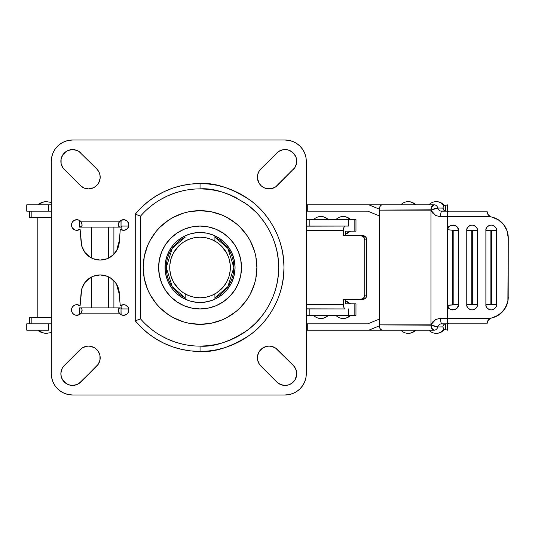 <?xml version="1.0" encoding="UTF-8"?>
<svg xmlns="http://www.w3.org/2000/svg" width="535" height="535" viewBox="0 0 535 535"><rect width="100%" height="100%" fill="white"/><g stroke="black" fill="none" stroke-linecap="round" stroke-linejoin="round"><path stroke-width="0.8" d="M186.14 299.62L185.23 299.212M184.481 298.851L184.428 298.824A35.002 35.002 0 0 1 183.572 298.383M186.026 299.573L185.351 299.272M211.452 300.596L206.202 301.961L200.05 302.502L193.911 301.961L188.668 300.603M210.329 300.964L213.251 299.921M214.876 299.212L213.967 299.62M216.013 298.657L215.618 298.851M215.986 298.67L215.672 298.824A35.002 35.002 0 0 0 215.672 298.824L213.284 299.908M183.572 236.617A35.002 35.002 0 0 1 184.435 236.169L184.481 236.149M215.618 236.149L216.013 236.343M213.967 235.38L214.869 235.788M214.08 235.427L211.432 234.397M188.648 234.404L193.897 233.039L200.05 232.498L206.196 233.039L210.322 234.036M185.224 235.788L186.133 235.38M196.9 232.638L193.897 233.039M210.121 233.976L206.196 233.039L200.05 232.498A35.002 35.002 0 0 1 235.059 267.5A35.002 35.002 0 0 1 200.05 302.502A35.002 35.002 0 0 1 165.047 267.5A35.002 35.002 0 0 1 200.05 232.498L206.878 233.166L213.445 235.159L219.497 238.396L224.8 242.75L229.154 248.053L232.391 254.105L234.383 260.672L235.059 267.5L234.383 274.328L232.391 280.895L230.926 284.005L227.107 289.709L222.259 294.558L216.555 298.37L213.445 299.841L206.878 301.834L203.481 302.335L196.619 302.335L203.474 302.335M193.911 301.961L196.9 302.362M172.965 245.324A35.002 35.002 0 0 0 169.187 250.975L172.992 245.291L175.299 242.75L177.841 240.442L183.552 236.63A35.002 35.002 0 0 0 177.874 240.416M177.814 240.462A35.002 35.002 0 0 0 175.306 242.736M175.286 242.756A35.002 35.002 0 0 0 173.012 245.264M169.167 251.015A35.002 35.002 0 0 0 166.559 257.315M166.545 257.362A35.002 35.002 0 0 0 165.215 264.056L166.552 257.342L169.18 250.995M165.215 264.083A35.002 35.002 0 0 0 165.047 267.48M165.047 267.52A35.002 35.002 0 0 0 165.215 270.917M177.874 294.584A35.002 35.002 0 0 0 183.532 298.363L177.841 294.558L172.992 289.709L170.946 286.947L167.709 280.895L165.716 274.328L165.215 270.931A35.002 35.002 0 0 0 166.545 277.638M166.559 277.685A35.002 35.002 0 0 0 169.167 283.985M169.187 284.025A35.002 35.002 0 0 0 172.965 289.676M173.012 289.736A35.002 35.002 0 0 0 175.286 292.244M175.306 292.264A35.002 35.002 0 0 0 177.814 294.538M200.05 308.936A41.436 41.436 0 0 1 158.621 267.5A41.436 41.436 0 0 1 200.05 226.064L191.965 226.86L184.194 229.221L177.031 233.053L170.752 238.202L165.603 244.482L161.771 251.644L159.417 259.415L158.621 267.5L159.417 275.585L161.771 283.356L165.603 290.518L170.752 296.798L177.031 301.947L184.194 305.779L191.965 308.14L200.05 308.936L208.135 308.14L215.906 305.779L223.068 301.947L229.348 296.798L234.504 290.518L238.329 283.356L240.69 275.585L241.486 267.5L240.69 259.415L238.329 251.644L234.504 244.482L229.348 238.202L223.068 233.053L215.906 229.221L208.135 226.86L200.05 226.064A41.436 41.436 0 0 1 241.486 267.5A41.436 41.436 0 0 1 200.05 308.936L204.109 308.735M173.246 317.623A56.837 56.837 0 0 0 200.05 324.337A56.837 56.837 0 0 1 143.213 267.5A56.837 56.837 0 0 1 200.05 210.663A56.837 56.837 0 0 1 256.887 267.5A56.837 56.837 0 0 1 200.05 324.337A56.837 56.837 0 0 0 226.853 317.623L221.804 320.01L211.138 323.247L200.05 324.337L188.962 323.247L183.552 321.889L173.26 317.629L168.471 314.761L159.858 307.692L156.113 303.559L149.927 294.29L147.54 289.248L144.303 278.588L143.213 267.5L144.303 256.412L147.54 245.752L149.927 240.71L156.113 231.441L159.858 227.308L168.471 220.239L173.26 217.37L183.552 213.111L188.962 211.753L200.05 210.663L211.138 211.753L221.804 214.99L226.847 217.37A56.837 56.837 0 0 0 173.246 217.377M231.595 314.781A56.837 56.837 0 0 0 247.33 299.045M250.173 294.303A56.837 56.837 0 0 0 250.173 240.696M247.33 235.955A56.837 56.837 0 0 0 231.595 220.219M79.274 220.3L79.354 227.128L81.567 226.506L80.217 227.128L121.017 227.128L121.017 220.34A5.31 5.31 0 0 0 120.161 220.922M121.097 314.7L121.017 307.872L118.971 308.327L120.161 307.872L79.354 307.872L81.026 308.073L82.029 309.33L81.882 311.591L81.066 313.182A5.31 5.31 0 0 1 71.503 309.992A5.31 5.31 0 0 1 76.813 304.683L80.09 305.813L81.728 289.067L84.818 282.681L90.027 277.859L93.21 276.254L100.185 274.936L107.16 276.254L110.344 277.859L115.553 282.681L118.643 289.067L120.281 305.813A5.31 5.31 0 0 1 128.868 309.992A5.31 5.31 0 0 1 123.558 315.309L121.184 314.747L119.312 313.182L81.066 313.182L79.187 314.747L75.776 315.202L73.863 314.413L72.399 312.948L71.603 311.029L71.603 308.956L72.399 307.043L73.863 305.579L75.776 304.783L78.551 304.977M190.908 184.073L200.05 183.572L208.275 183.973L216.421 185.184L224.412 187.183L232.17 189.958L239.613 193.483L246.682 197.716L253.296 202.625L259.395 208.155L264.925 214.254L269.834 220.875L274.067 227.937L277.591 235.38L280.367 243.137L282.366 251.129L283.577 259.274L283.978 267.5L283.577 275.726L282.366 283.871L280.367 291.863L277.591 299.62L274.067 307.063L269.834 314.125L264.925 320.746L259.395 326.845L253.296 332.375L246.682 337.284L239.613 341.517L232.17 345.042L224.412 347.817L216.421 349.816L208.275 351.027L200.05 351.428C214.635 352.552 231.421 346.954 250.407 334.642C268.43 321.762 284.312 295.989 283.978 267.5C284.312 239.011 268.43 213.238 250.407 200.358C231.421 188.046 214.635 182.448 200.05 183.572L200.05 188.882C213.712 187.832 229.441 193.075 247.224 204.604C264.103 216.668 278.976 240.81 278.668 267.5C278.976 294.19 264.103 318.332 247.224 330.396C229.441 341.925 213.712 347.168 200.05 346.118L200.05 351.428L200.05 346.118A78.618 78.618 0 0 1 140.558 318.893L135.248 320.833A83.928 83.928 0 0 0 200.05 351.428L190.908 350.927M80.825 382.003A11.683 11.683 0 0 1 72.566 385.427L69.175 384.919L66.072 383.455L62.541 379.743L61.231 376.58L60.89 373.162L62.261 368.227L64.3 365.472L82.009 348.084L86.222 346.339L88.502 346.118L90.783 346.339L94.996 348.084L98.219 351.308L99.965 355.521L99.965 360.082L98.219 364.295L80.825 382.003L77.033 384.538L72.566 385.427A11.683 11.683 0 0 1 64.3 365.472L80.237 349.542A11.683 11.683 0 0 1 96.761 349.542A11.683 11.683 0 0 1 96.761 366.067L79.06 383.455M293.307 365.472A11.683 11.683 0 0 1 285.041 385.427L280.567 384.538L276.776 382.003L259.388 364.295L257.643 360.082L257.643 355.521L259.388 351.308L262.611 348.084L266.825 346.339L269.105 346.118L271.385 346.339L275.599 348.084L293.307 365.472L295.347 368.227L296.504 371.457L296.671 374.881L295.066 379.743L291.535 383.455L288.432 384.919L285.041 385.427A11.683 11.683 0 0 1 276.776 382.003L260.839 366.067A11.683 11.683 0 0 1 260.839 349.542A11.683 11.683 0 0 1 277.371 349.542L293.307 365.472M294.758 167.756L277.371 185.458A11.683 11.683 0 0 1 269.105 188.882L264.109 187.765L261.261 185.859L259.08 183.204L257.475 178.342L257.643 174.918L258.8 171.688L260.839 168.933L278.548 151.545L282.761 149.8L287.322 149.8L289.515 150.462L293.307 152.997L295.835 156.788L296.504 158.982L296.504 163.543L294.758 167.756L275.599 186.916L271.385 188.661L265.714 188.38M79.06 151.545L96.761 168.933A11.683 11.683 0 0 1 88.502 188.882L84.028 187.992L80.237 185.458L62.849 167.756L61.104 163.543L61.104 158.982L62.849 154.769L66.072 151.545L68.092 150.462L72.566 149.573L77.033 150.462L79.06 151.545L96.761 168.933L98.808 171.688L99.965 174.918L100.132 178.342L98.527 183.204L96.347 185.859L93.498 187.765L88.502 188.882A11.683 11.683 0 0 1 80.237 185.458L62.849 167.756M79.655 314.486L79.354 314.66A5.31 5.31 0 0 0 81.066 313.182L119.312 313.182L118.489 311.591A5.31 5.31 0 0 0 120.154 314.072M81.882 311.591A5.31 5.31 0 0 0 82.129 309.992L81.066 313.182M118.83 222.587A5.31 5.31 0 0 0 118.248 225.008L118.83 222.587L121.184 220.253L124.595 219.798L127.317 221.249L128.768 223.971L128.467 227.041L126.507 229.421L123.558 230.317A5.31 5.31 0 0 1 120.281 229.187L119.251 242.422A19.126 19.126 0 0 1 100.185 260.063L93.21 258.746L90.027 257.141L84.818 252.319L81.728 245.933L80.09 229.187A5.31 5.31 0 0 1 71.503 225.008A5.31 5.31 0 0 1 76.813 219.691L79.187 220.253L81.066 221.818L119.312 221.818A5.31 5.31 0 0 1 128.868 225.008A5.31 5.31 0 0 1 123.558 230.317L120.281 229.187L119.251 242.422L117.399 249.27L113.173 254.974L107.16 258.746L100.185 260.063L93.21 258.746L90.027 257.141L84.818 252.319L81.728 245.933M120.154 220.928A5.31 5.31 0 0 0 119.312 221.818L81.066 221.818A5.31 5.31 0 0 0 79.354 220.34L79.354 227.128L121.017 227.128L121.097 220.3M180.395 296.47L179.8 296.056M176.931 293.789L176.463 293.367M176.456 293.361L176.035 292.966M170.531 286.312L169.923 285.322M168.318 282.273L167.896 281.343M165.482 273.004L165.315 271.813M165.315 263.187L165.482 261.996M166.204 258.552L166.378 257.937M167.896 253.657L168.318 252.727M169.923 249.678L170.531 248.688M176.035 242.034L176.931 241.211M179.8 238.944L180.395 238.53M219.704 238.53L220.3 238.944M223.169 241.211L223.637 241.633M223.643 241.639L224.065 242.034M229.568 248.688L230.177 249.678M231.789 252.727L232.07 253.356M234.624 261.996L234.791 263.187M234.791 271.813L234.624 273.004M233.895 276.448L233.721 277.063M232.203 281.343L231.789 282.273M230.177 285.322L229.568 286.312M224.065 292.966L223.169 293.789M220.3 296.056L219.704 296.47M226.847 217.37L236.109 223.563L240.242 227.308L247.31 235.922L250.179 240.71L254.439 251.002L255.797 256.412L256.887 267.5L255.797 278.588L254.439 283.998L250.179 294.29L247.31 299.078L240.242 307.692L236.109 311.437L226.847 317.629M146.403 324.966L152.863 330.383M159.871 335.07L167.335 338.989L175.179 342.079L183.311 344.313M200.05 346.118L207.754 345.737L215.391 344.607L222.874 342.734L230.137 340.133L237.112 336.836L243.726 332.87L249.925 328.269L255.643 323.093L260.819 317.375L265.42 311.176L269.386 304.562L272.683 297.587L275.284 290.324L277.157 282.834L278.287 275.204L278.668 267.5L278.287 259.796L277.157 252.166L275.284 244.676L272.683 237.413L269.386 230.438L265.42 223.824L260.819 217.625M255.643 211.907L249.925 206.731L243.726 202.13M237.112 198.164L230.137 194.867L222.874 192.266L215.391 190.393L207.754 189.263L200.05 188.882L200.05 183.572A83.928 83.928 0 0 0 135.248 214.167L141.507 207.359L148.483 201.28L156.086 196.011L164.218 191.604L172.785 188.126L181.693 185.605L190.814 184.08L200.05 183.572M183.311 190.687L175.179 192.921L167.335 196.011L159.871 199.929M152.863 204.617L146.403 210.034M208.275 351.027L200.05 351.428L190.814 350.92L181.693 349.395L172.785 346.874L164.218 343.396L156.086 338.989L148.483 333.72L141.507 327.641L135.248 320.833L135.248 214.167L140.558 216.107L140.558 318.893L140.558 216.107A78.618 78.618 0 0 1 200.05 188.882M231.628 220.239L236.109 223.563M240.242 307.692L236.109 311.437M188.052 323.06L183.552 321.889M168.471 314.761L163.991 311.437M154.401 301.359L152.789 299.078M152.789 235.922L154.956 232.899M159.858 227.308L163.991 223.563M184.441 212.85L188.059 211.94M157.083 201.662L160.299 199.675M160.299 335.325L157.083 333.338M306.287 161.262L305.88 157.116L304.669 153.13L302.71 149.459L300.068 146.236L296.845 143.594L293.173 141.635L289.188 140.424L285.041 140.016A21.246 21.246 0 0 1 306.287 161.262L306.287 373.738A21.246 21.246 0 0 1 285.041 394.984L289.188 394.576L293.173 393.365L296.845 391.406L300.068 388.764L302.71 385.541L304.669 381.87L305.88 377.884L306.287 373.738L306.287 161.262L305.88 157.116M72.566 140.016L68.42 140.424L64.434 141.635L60.763 143.594L57.539 146.236L54.898 149.459L52.932 153.13L51.728 157.116L51.32 161.262A21.246 21.246 0 0 1 72.566 140.016L285.041 140.016L72.566 140.016L68.42 140.424M51.32 373.738L51.728 377.884L52.932 381.87L54.898 385.541L57.539 388.764L60.763 391.406L64.434 393.365L68.42 394.576L72.566 394.984A21.246 21.246 0 0 1 51.32 373.738L51.32 161.262L51.32 373.738L51.728 377.884M103.736 259.729L100.185 260.063A19.126 19.126 0 0 1 81.119 242.422L80.09 229.187L76.813 230.317L74.78 229.91L72.399 227.957L71.603 226.044L71.603 223.971L72.399 222.052L73.863 220.587L76.813 219.691A5.31 5.31 0 0 1 81.066 221.818L81.882 223.409A5.31 5.31 0 0 0 81.547 222.593M78.083 219.845L78.491 219.965M121.886 219.965L122.294 219.845M185.05 350.077L181.887 349.435M178.336 348.573L173.079 346.974M169.394 345.63L164.586 343.57M160.941 341.758L156.514 339.257M153.023 337.017L149.546 334.529M149.466 334.469L148.964 334.087M145.674 331.433L142.022 328.136M139.006 325.099L136.305 322.097M136.305 212.903L139.006 209.901M142.022 206.864L145.687 203.554M148.964 200.913L149.466 200.531M149.546 200.471L153.023 197.983M156.514 195.743L156.956 195.482M156.976 195.469L160.941 193.242M164.586 191.43L169.394 189.37M173.079 188.026L178.336 186.427M181.887 185.565L185.05 184.923M79.354 314.66L79.354 307.872L79.274 314.7M78.491 315.035L78.083 315.155M118.643 289.067L120.281 305.813L123.558 304.683L125.591 305.09L127.979 307.043L128.768 308.956L128.768 311.029L127.979 312.948L126.507 314.413L123.558 315.309A5.31 5.31 0 0 1 119.312 313.182L118.248 309.992A5.31 5.31 0 0 0 118.489 311.591L118.248 309.892M122.294 315.155L121.886 315.035M120.161 314.078A5.31 5.31 0 0 0 121.017 314.66L120.723 314.486M285.041 394.984L72.566 394.984L285.041 394.984L289.188 394.576M300.068 388.764L302.71 385.541M300.068 146.236L296.845 143.594M57.539 146.236L54.898 149.459M57.539 388.764L60.763 391.406M224.412 187.183L232.17 189.958L239.613 193.483L246.682 197.716L253.296 202.625M264.925 214.254L269.834 220.875M280.367 243.137L282.366 251.129L283.577 259.274L283.978 267.5L283.577 275.726M282.366 283.871L280.367 291.863M269.834 314.125L264.925 320.746M253.296 332.375L246.682 337.284L239.613 341.517M232.17 345.042L224.412 347.817M70.847 385.3L67.57 384.304L64.715 382.398M63.531 381.154L62.541 379.743M61.231 376.58L60.89 373.162L61.558 369.799M62.261 368.227L64.3 365.472M94.996 348.084L98.219 351.308L99.296 353.327M278.548 383.455L276.776 382.003M259.388 351.308L262.611 348.084L264.631 347.008M294.431 366.776L296.042 369.799M296.504 371.457L296.711 373.162M296.377 376.58L295.835 378.212M292.892 382.398L291.535 383.455M286.753 385.3L285.041 385.427M269.105 188.882A11.683 11.683 0 0 1 260.839 168.933L278.548 151.545M259.08 183.204L257.475 178.342M97.885 170.237L98.808 171.688M99.838 180.034L98.527 183.204M90.214 188.755L88.502 188.882M71.603 311.029L71.603 308.956M71.904 307.959L72.399 307.043M73.061 306.241L74.78 305.09L76.813 304.683A5.31 5.31 0 0 1 80.09 305.813L81.119 292.578A19.126 19.126 0 0 1 100.185 274.936A19.126 19.126 0 0 1 119.251 292.578M81.728 289.067L82.972 285.73M87.198 280.026L93.21 276.254M96.641 275.271L100.185 274.936L107.16 276.254M110.344 277.859L113.173 280.026M125.591 305.09L127.317 306.241M127.979 307.043L128.467 307.959M128.467 312.025L127.317 313.751M124.595 315.202L123.558 315.309M124.595 219.798L127.317 221.249M127.979 222.052L128.467 222.975M128.467 227.041L127.317 228.759M126.507 229.421L125.591 229.91M124.595 230.217L121.826 230.023L121.826 226.064M119.251 242.422L118.643 245.933M113.173 254.974L107.16 258.746M76.813 230.317L74.78 229.91M73.863 229.421L73.061 228.759M71.603 226.044L71.603 223.971M71.904 222.975L72.399 222.052M73.061 221.249L74.78 220.099M75.776 219.798L76.813 219.691M81.066 221.818L82.129 225.008A5.31 5.31 0 0 0 82.129 225.001L81.567 226.506L80.217 227.128M120.161 227.128L118.884 226.593L118.268 225.315L119.312 221.818M118.248 309.992L119.151 308.187L121.017 307.872L121.017 314.66M64.3 169.528A11.683 11.683 0 0 1 64.3 152.997A11.683 11.683 0 0 1 80.825 152.997M276.776 152.997A11.683 11.683 0 0 1 293.307 152.997A11.683 11.683 0 0 1 293.307 169.528M140.13 215.953L135.248 214.167L135.248 320.833L140.558 318.893M120 313.938L119.633 313.577M119.124 312.915L118.797 312.346M81.574 312.346L81.253 312.915M80.738 313.577L80.377 313.938M81.574 222.654L81.253 222.085M80.738 221.423L80.377 221.062M120 221.062L119.633 221.423M119.124 222.085L118.797 222.654M118.803 226.506L118.248 225.008M81.882 223.409L82.109 225.315L81.567 226.506M81.567 308.494L82.129 309.992M120.161 307.872L80.217 307.872M118.248 309.872L118.803 308.494M168.505 220.219A56.837 56.837 0 0 0 152.769 235.955M149.927 240.696A56.837 56.837 0 0 0 149.927 294.303M152.769 299.045A56.837 56.837 0 0 0 168.505 314.781M236.59 287.034L237.105 286.038M241.486 267.5L241.285 263.441M219.584 230.959L218.594 230.445M200.05 226.064L195.991 226.265M163.509 247.966L162.994 248.962M158.621 267.5L158.815 271.559M180.522 304.04L181.512 304.555M196.619 302.335L189.892 300.998L183.552 298.37M165.215 270.931L165.215 264.069M183.552 236.63L189.892 234.002L196.619 232.665M215.986 236.33L215.665 236.169A35.002 35.002 0 0 0 215.665 236.169L214.749 235.728M203.2 302.362L210.128 301.024M108.538 307.872L108.551 276.862M108.538 258.144L108.551 227.128M31.859 217.571L31.859 211.191L51.32 211.191L31.859 211.191L31.859 217.571L29.572 217.571L51.32 217.571L31.859 217.571M29.572 317.429L31.859 317.429L31.859 323.809L51.32 323.809L31.859 323.809L31.859 317.429L51.32 317.429L29.545 317.429L29.545 323.809M113.901 307.872L113.901 280.735L113.901 307.872M113.901 254.265L113.901 227.128L113.901 254.265M121.833 226.064L121.833 230.03M121.833 304.97L121.833 308.936M38.894 204.818L37.831 204.818C40.359 202.732 43.268 201.668 46.545 201.635A13.502 11.85 90 0 0 38.894 204.818C41.115 202.732 43.663 201.668 46.545 201.635L51.32 202.504M38.894 330.182C41.115 332.268 43.663 333.332 46.545 333.365A13.502 11.85 -90 0 1 38.894 330.182M37.831 217.571L37.831 317.429L37.831 217.571M214.923 299.192L214.923 293.909L214.923 299.192L214.923 293.909L213.773 294.524L214.629 294.069M214.923 235.815L214.923 241.091L214.923 235.808L214.923 241.091L211.532 239.453M185.177 293.909L185.177 299.192L185.177 293.909L188.574 295.554M442.886 204.818C441.087 202.738 438.907 201.682 436.346 201.635A10.272 9.028 90 0 1 442.886 204.818M443.782 204.818C441.736 202.738 439.262 201.682 436.346 201.635C433.43 201.682 430.956 202.738 428.909 204.818L306.287 204.818L368.809 204.818L379.342 209.118L368.809 204.818L381.823 204.818L380.418 205.714L379.489 208.102L379.295 216.909L379.295 210.128L430.916 210.128A9.563 8.406 -90 0 0 430.956 210.262L430.956 324.738L432.494 322.07L436.099 319.388L439.028 318.592L447.594 318.492L447.594 216.508L439.028 216.407L436.099 215.612L432.494 212.93L430.956 210.262L430.956 324.738A9.563 8.406 -90 0 0 430.916 324.872L379.295 324.872L379.295 216.909L379.295 324.872L380.037 328.624L381.823 330.182L306.287 330.182L307.284 330.182L307.284 323.809L367.839 323.809L379.295 319.134L367.839 323.809L307.284 323.809L307.284 330.182L368.809 330.182L379.342 325.882L368.809 330.182L433.484 330.182L381.823 330.182A5.31 2.528 90 0 1 379.295 324.872L430.963 325.2A5.31 2.528 90 0 0 433.484 330.182L434.139 330.182L433.484 330.182A5.31 2.528 -90 0 1 430.963 325.2L431.177 325.019A4.247 0.983 146.8 0 0 430.963 325.2C431.605 328.216 432.654 329.874 434.119 330.182L434.139 330.182A4.247 3.738 -90 0 0 437.757 326.992A4.247 3.738 90 0 1 434.139 330.182L432.233 328.711L430.963 325.2A4.247 0.983 -33.2 0 1 431.177 325.019L430.916 324.872A9.563 8.406 -90 0 1 430.956 324.738A5.31 0.876 18 0 0 437.864 326.584L439.382 324.518L440.572 323.976L448.872 323.809M448.872 211.191L440.572 211.024L439.382 210.482L437.864 208.416A4.247 3.738 90 0 1 437.75 208.008A4.247 3.738 -90.8 0 0 434.119 204.818L381.823 204.818A5.31 2.528 90 0 0 379.295 210.128L430.963 209.8A5.31 2.528 -90 0 1 433.484 204.818A5.31 2.528 90 0 0 430.963 209.8L432.233 206.283L434.139 204.818A4.247 3.738 90 0 1 437.757 208.008L442.967 208.008L443.615 205.52L445.722 205.172L445.722 211.144L445.722 205.172L446.531 205.132L443.615 205.52L442.967 208.135L437.757 208.008A4.247 3.738 -90 0 0 434.139 204.818L433.484 204.818M442.886 330.182C441.087 332.262 438.907 333.318 436.346 333.365A10.272 9.028 -90 0 0 442.886 330.182M414.859 204.818C413.067 202.738 410.887 201.682 408.325 201.635A10.272 9.028 90 0 1 414.859 204.818M414.859 330.182C413.067 332.262 410.887 333.318 408.325 333.365A10.272 9.028 -90 0 0 414.859 330.182M431.177 325.019L434.815 326.49L437.75 326.992A4.247 3.738 90.8 0 1 434.119 330.182A4.247 3.738 -89.2 0 0 437.75 326.992L442.967 326.865L443.615 329.48L446.531 329.868L445.722 329.827L445.722 323.856L445.722 329.827L443.615 329.48L442.967 326.992L437.757 326.992A4.247 3.738 90 0 1 437.864 326.584C438.553 324.772 439.897 323.842 441.89 323.809L448.825 323.809L447.447 323.04L447.441 321.013M447.367 322.398L447.708 323.494L448.825 323.809L487.004 323.809L487.017 323.428L487.017 323.809L487.713 320.886L490.18 318.492L447.635 318.492L447.367 322.398L447.635 305.291L452.617 304.81L452.617 230.19L447.635 229.709L453.185 230.338L452.857 304.963L452.617 230.19L458.261 230.338C460.02 224.412 446.585 223.61 447.635 229.709L447.635 216.508L490.18 216.508A5.979 5.979 -90 0 0 491.605 217.023L498.205 219.738L503.535 224.479L506.993 230.719L508.19 237.754L507.889 300.817L506.993 304.281L503.535 310.521L498.205 315.262L491.605 317.977A5.979 5.979 -90 0 0 490.18 318.492L447.635 318.492L447.635 305.291L448.798 308.04L450.336 309.324L452.236 309.952L454.235 309.832L456.054 308.983L457.425 307.525L458.167 305.666L458.261 230.338L457.886 228.371L456.81 226.679L455.185 225.509L453.245 225.014L451.259 225.275L449.507 226.245L448.236 227.796L447.635 229.709L447.367 212.602L447.701 211.512L448.825 211.191L441.89 211.191C439.897 211.158 438.553 210.228 437.864 208.416A4.247 3.738 90 0 1 437.75 208.008L434.815 208.51L430.916 210.128A9.563 8.406 -90 0 0 430.956 210.262A5.31 0.876 -18 0 1 437.864 208.416A5.31 0.876 162 0 0 430.956 210.262L435.497 215.331M447.367 212.736L447.635 216.508L490.18 216.508L487.706 214.1L487.017 211.191L487.017 211.572L487.017 211.191L448.825 211.191L447.701 211.512L447.367 212.602M442.987 208.53L444.063 210.556L446.457 211.191L444.063 210.556L442.967 208.048M444.531 324.177L446.457 323.809L444.531 324.177M443.395 325.153L444.063 324.444L443.054 326.009L443.395 325.153M442.987 326.47L442.967 326.952M51.32 204.818L26.75 204.818L26.75 211.191L48.478 211.191L48.478 204.818L51.32 204.818M490.876 230.338L491.418 230.338L491.15 304.93L490.876 230.338L496.507 230.338L496.099 228.305L494.949 226.579L493.223 225.429L491.19 225.028L489.157 225.429L487.438 226.579L486.288 228.305L485.88 230.338L485.88 304.662L486.288 306.695L487.438 308.421L489.157 309.571L491.19 309.972L493.223 309.571L494.949 308.421L496.099 306.695L496.507 304.662L496.507 230.338C496.808 227.83 495.035 226.058 491.19 225.028C487.352 226.058 485.579 227.83 485.88 230.338L490.876 230.338L485.88 230.338L485.88 304.662L490.876 304.662L490.876 230.338M471.75 230.338L472.305 230.338L472.024 304.937L471.75 230.338L477.38 230.338L476.979 228.305L475.829 226.579L474.104 225.429L472.071 225.028L470.038 225.429L468.312 226.579L467.162 228.305L466.761 230.338L466.761 304.662L467.162 306.695L468.312 308.421L470.038 309.571L472.071 309.972L474.104 309.571L475.829 308.421L476.979 306.695L477.38 304.662L477.38 230.338C477.681 227.83 475.916 226.058 472.071 225.028C468.225 226.058 466.46 227.83 466.761 230.338L471.75 230.338L466.761 230.338L466.761 304.662L471.75 304.662L471.75 230.338M447.561 330.182L447.648 323.809M379.295 215.866L367.839 211.191L307.284 211.191L307.284 204.818L307.284 211.191L306.287 211.191L367.839 211.191L379.295 215.866M48.478 211.191L48.478 204.818L26.75 204.818L26.75 211.191L37.31 211.191M48.478 323.809L48.478 330.182L26.75 330.182L48.478 330.182L48.478 323.809L26.75 323.809L26.75 330.182L26.75 323.809L37.31 323.809M488.315 320.07L489.813 318.74L491.665 317.977A5.979 5.979 -90 0 0 487.004 323.809L487.753 320.906M448.825 323.809L487.004 323.809L487.713 320.886L490.18 318.492A5.979 5.979 90 0 1 491.605 317.977L491.665 317.977A21.246 21.246 -90 0 0 508.25 297.246L508.19 297.246A21.246 21.246 90 0 1 491.605 317.977L495.082 316.901L501.128 313.115L505.588 307.545L507.949 300.817L508.25 237.754L507.053 230.719L503.595 224.479L498.266 219.738L495.082 218.099L490.709 216.722L488.315 214.93M487.753 214.094L487.004 211.191A5.979 5.979 -90 0 0 491.665 217.023L491.605 217.023A21.246 21.246 90 0 1 508.19 237.754L508.25 237.754A21.246 21.246 -90 0 0 491.665 217.023L491.605 217.023A5.979 5.979 90 0 1 490.18 216.508L487.706 214.1L487.004 211.191L448.825 211.191M306.287 323.809L307.284 323.809L306.287 323.809M439.188 216.428L447.594 216.508L447.568 319.535L447.594 318.492L439.188 318.572M458.261 230.338L453.185 230.338L453.185 304.662L458.261 304.662L458.261 230.338M447.635 305.291C446.585 311.39 460.02 310.588 458.261 304.662L447.635 305.291M477.38 304.662L477.38 230.338L472.305 230.338L472.305 304.662L477.38 304.662L466.761 304.662C466.46 307.17 468.225 308.942 472.071 309.972C475.916 308.942 477.681 307.17 477.38 304.662M496.507 304.662L496.507 230.338L491.418 230.338L491.418 304.662L496.507 304.662L485.88 304.662C485.579 307.17 487.352 308.942 491.19 309.972C495.035 308.942 496.808 307.17 496.507 304.662M508.25 237.754L508.19 297.246L508.25 237.754M431.645 207.413L434.119 204.818A4.247 3.738 89.2 0 1 437.75 208.008L434.794 208.516M440.566 216.508A5.31 1.331 -90 0 1 441.89 211.191A5.31 1.331 90 0 0 440.566 216.508M447.441 213.987L447.407 213.539M435.497 319.669L430.956 324.738A5.31 0.876 -162 0 0 437.864 326.584A4.247 3.738 90 0 0 437.75 326.992L434.761 326.47M441.89 323.809A5.31 1.331 -90 0 1 440.566 318.492A5.31 1.331 90 0 0 441.89 323.809M226.78 281.791A30.308 30.308 0 0 0 226.78 253.209L229.054 258.699L230.21 264.531L230.21 270.469L229.054 276.301L226.78 281.784L223.483 286.727L216.889 292.698A30.308 30.308 0 0 0 225.262 284.319M225.262 250.681A30.308 30.308 0 0 0 216.869 242.288L221.483 246.067L226.78 253.215M216.889 292.698L211.693 295.487M205.948 297.233L200.05 297.808L194.138 297.226L188.454 295.501L183.211 292.698L178.616 288.933L173.32 281.784L171.046 276.301L169.889 270.469L169.889 264.531L171.046 258.699L173.32 253.215L178.616 246.067L183.211 242.301L188.454 239.499L194.138 237.774L200.05 237.192A30.308 30.308 0 0 1 230.358 267.5A30.308 30.308 0 0 1 200.05 297.808A30.308 30.308 0 0 1 169.742 267.5A30.308 30.308 0 0 1 200.05 237.192L205.955 237.774M185.177 297.834L172.25 286.693L166.265 267.5L172.25 248.307L185.177 237.165A33.785 33.785 0 0 0 185.177 297.834M214.923 237.165A33.785 33.785 0 0 1 214.923 297.834L227.85 286.693L233.835 267.5L227.85 248.307L214.923 237.165M205.962 237.774L211.653 239.499L216.889 242.301M211.653 295.501L205.962 297.226M116.79 250.42A84.991 84.991 0 0 1 119.385 240.743L116.69 250.922M116.69 284.078L119.385 294.263A84.991 84.991 0 0 1 116.79 284.58M119.272 292.812A84.657 84.657 0 0 1 117.366 285.663L119.272 292.812M117.366 249.337A84.657 84.657 0 0 1 119.272 242.188L117.366 249.337M197.081 297.661L194.305 297.259M187.698 239.82L185.177 241.091M186.327 240.476L185.471 240.931M189.51 239.078L188.554 239.459M210.569 239.071L209.887 238.831M214.629 240.931L213.766 240.469M212.402 295.18L213.773 294.524M210.589 295.922L211.546 295.541M189.537 295.929L190.219 296.169M185.471 294.076L186.334 294.531M327.741 315.309A10.272 9.356 90 0 1 320.967 318.492C323.615 318.445 325.875 317.382 327.741 315.309L314.185 315.309M349.997 315.309A10.272 9.356 90 0 1 343.223 318.492C345.877 318.445 348.138 317.382 349.997 315.309L336.448 315.309M345.463 300.944L349.997 303.833A10.272 9.356 -90 0 0 345.463 300.944M327.741 219.691A10.272 9.356 -90 0 0 320.967 216.508C323.615 216.555 325.875 217.618 327.741 219.691L328.403 219.691C326.357 217.618 323.876 216.555 320.967 216.508C318.051 216.555 315.57 217.618 313.523 219.691M349.997 219.691A10.272 9.356 -90 0 0 343.223 216.508C345.877 216.555 348.138 217.618 349.997 219.691L350.659 219.691C348.619 217.618 346.138 216.555 343.223 216.508L343.223 216.508C340.307 216.555 337.832 217.618 335.786 219.691M349.997 231.167A10.272 9.356 90 0 1 345.463 234.056L349.997 231.167L345.463 231.167L345.463 235.627L345.463 231.167L355.969 231.167L345.463 231.167M355.969 303.833L354.839 303.833L354.839 315.309L309.812 315.309L309.812 308.936L309.812 315.309L306.287 315.309L355.962 315.309L355.969 303.833L345.463 303.833L354.839 303.833L354.839 315.309L355.969 315.309M355.962 219.691L306.287 219.691L309.812 219.691L309.812 226.064L309.812 219.691L354.839 219.691L354.839 231.167L354.839 219.691L355.969 219.691L355.969 231.167M348.526 226.064L348.526 219.691L348.526 226.064L345.195 226.064L348.526 226.064M306.287 226.091A4.247 1.752 90 0 1 306.481 226.064L345.195 226.064A4.247 1.752 -90 0 0 343.443 230.317L306.287 230.317L343.443 230.317L343.443 235.627L343.577 228.692L344.226 226.786L345.195 226.064L306.14 226.151M306.14 308.849L345.195 308.936L344.226 308.213L343.577 306.308L343.443 299.373L343.443 304.683L306.287 304.683L343.443 304.683A4.247 1.752 -90 0 0 345.195 308.936L306.481 308.936A4.247 1.752 90 0 1 306.287 308.909M128.761 226.064L121.017 226.064L128.761 226.064M121.017 308.936L128.761 308.936L121.017 308.936M345.463 299.373L345.463 303.833L345.463 299.373L360.864 299.373L343.443 299.373L363.639 299.292L365.619 298.129L366.676 295.949L366.749 239.881L365.619 236.871L362.884 235.627L360.864 235.627L363.606 236.871L364.736 239.881L366.749 239.881L366.749 295.119L364.736 295.119L364.736 239.881L364.736 295.119L363.606 298.129L360.864 299.373L362.884 299.373A4.247 3.872 -90 0 0 366.749 295.119L364.736 295.119A4.247 3.872 90 0 1 360.864 299.373M348.526 315.309L348.526 308.936L348.526 315.309M343.443 235.627L360.864 235.627L343.443 235.627M345.463 235.627L360.864 235.627A4.247 3.872 90 0 1 364.736 239.881L366.749 239.881A4.247 3.872 -90 0 0 362.884 235.627M313.523 315.309C315.57 317.382 318.051 318.445 320.967 318.492L320.967 318.492C323.876 318.445 326.357 317.382 328.403 315.309M37.831 330.182C40.553 333.379 48.645 333.572 46.545 333.365L51.32 332.496M335.786 315.309C337.832 317.382 340.307 318.445 343.223 318.492L343.223 318.492C346.138 318.445 348.619 317.382 350.659 315.309M91.552 227.128L91.552 258.004M91.552 276.996L91.552 307.872M29.545 211.191L29.545 217.571M121.826 308.936L121.826 304.97M443.782 330.182C441.736 332.262 439.262 333.318 436.346 333.365C433.43 333.318 430.956 332.262 428.909 330.182M400.889 204.818C402.929 202.738 405.41 201.682 408.325 201.635C411.234 201.682 413.715 202.738 415.762 204.818M415.762 330.182C413.715 332.262 411.234 333.318 408.325 333.365C405.41 333.318 402.929 332.262 400.889 330.182M487.017 323.809L487.017 323.421M487.017 211.191L487.017 211.579M447.648 204.818L447.648 211.191M350.659 303.833L345.463 300.891M350.659 231.167L345.463 234.109"/></g></svg>
